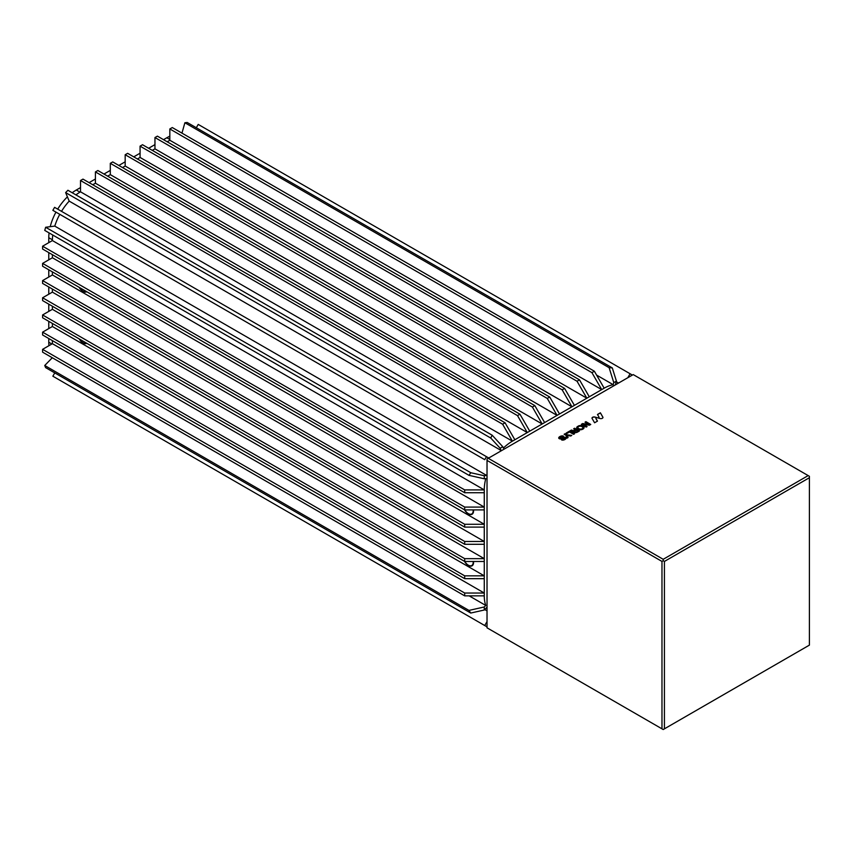 <?xml version="1.0" encoding="UTF-8"?>
<svg xmlns="http://www.w3.org/2000/svg" width="852" height="852" viewBox="0 0 852 852"><rect width="100%" height="100%" fill="white"/><g stroke="black" fill="none" stroke-linecap="round" stroke-linejoin="round"><path stroke-width="1.28" d="M473.488 509.911A7.348 4.249 60 0 1 473.563 510.912A7.348 4.249 60 0 1 468.366 513.916A7.348 4.249 60 0 1 464.574 509.847M473.488 561.479A7.348 4.249 60 0 1 473.563 562.48A7.348 4.249 60 0 1 468.366 565.483A7.348 4.249 60 0 1 464.574 561.415M86.755 291.714A7.348 4.249 60 0 1 82.974 291.416A7.348 4.249 60 0 1 79.193 287.348M86.755 343.281A7.348 4.249 60 0 1 82.974 342.983A7.348 4.249 60 0 1 79.193 338.915M631.279 375.711L631.833 374.752L198.228 124.413L196.301 127.736M627.817 377.713L630.107 373.751M616.305 384.358A39.799 22.972 120 0 0 615.495 384.401L616.422 381.11L612.3 367.915L187.163 122.464L184.884 122.752L181.966 133.125M500.262 451.358A39.799 22.972 120 0 1 501.072 450.452L500.145 448.237L502.776 446.725L503.351 448.12A39.799 22.972 -60 0 1 512.403 441.166L604.164 388.192A39.799 22.972 120 0 1 613.216 384.689L613.791 382.623L616.422 381.11M488.75 458.003L54.592 207.345L52.856 210.337L484.735 459.675L486.46 456.683M487.024 474.287A39.799 22.972 120 0 0 486.652 475.448L54.773 226.1A39.799 22.972 120 0 1 59.778 214.331L484.735 459.675M487.024 608.285A39.799 22.972 120 0 1 486.652 607.561L484.266 610.011L484.266 606.975L485.757 605.442A39.799 22.972 -60 0 1 484.266 595.857L484.266 489.9A39.799 22.972 120 0 1 485.757 478.59L484.266 478.781L484.266 475.746L486.652 475.448M487.024 621.577L484.735 625.538L52.856 376.201L54.762 372.888M487.024 625.57L486.46 626.539L484.735 625.538M618.541 383.07L616.241 381.749M613.791 382.623L609.127 367.691L612.3 367.915M609.127 367.691L184.884 122.752M613.216 384.689L596.613 375.104M594.376 371.238L591.927 372.643L601.714 389.598L169.836 140.26L169.836 128.961L172.285 127.544L594.376 371.238L604.164 388.192M167.184 141.783L169.836 140.26M589.275 396.776L579.488 379.832L577.038 381.238L154.957 137.545L154.957 148.855L152.306 150.378M154.957 148.855L586.836 398.193L577.038 381.238M574.397 405.371L564.61 388.427L562.16 389.833L140.069 146.139L140.069 157.45L137.417 158.973M140.069 157.45L571.948 406.787L562.16 389.833M559.508 413.965L549.721 397.021L127.63 153.328L125.18 154.734L125.18 166.044L122.528 167.567M125.18 166.044L557.059 415.382L547.272 398.427L549.721 397.021M544.62 422.56L534.832 405.616L112.741 161.923L110.302 163.328L110.302 174.639L107.65 176.162M110.302 174.639L542.17 423.976L532.383 407.022L534.832 405.616M529.742 431.155L519.954 414.2L97.863 170.517L95.413 171.923L95.413 183.223L92.761 184.756M95.413 183.223L527.292 432.571L517.505 415.616L519.954 414.2M505.066 422.794L502.616 424.211L512.403 441.166L80.525 191.817L80.525 180.517L82.974 179.112L505.066 422.794L514.853 439.749M75.945 194.895A39.799 22.972 -60 0 1 80.525 191.817M502.776 446.725L492.147 435.191L67.915 190.262L65.636 192.605L490.752 438.045L500.145 448.237M492.147 435.191L490.752 438.045M501.072 450.452L69.193 201.115L65.636 192.605M69.193 201.115A39.799 22.972 120 0 0 61.514 211.339M484.266 475.746L470.773 472.722L45.646 227.271L54.773 226.1M484.266 478.781L468.994 475.352L470.773 472.722M468.994 475.352L44.751 230.413L45.646 227.271M52.76 235.045A39.799 22.972 120 0 0 52.387 240.562L42.6 246.207L42.6 249.04L464.691 492.733L484.266 492.733M464.691 492.733L464.691 489.9L484.266 489.9L52.387 240.562M484.266 509.911L464.691 509.911L464.691 507.089L484.266 507.089L52.387 257.751L52.387 254.684M52.387 271.873L52.387 274.94L484.266 524.278L464.691 524.278L464.691 527.1L42.6 283.418L42.6 280.585L52.387 274.94M484.266 527.1L464.691 527.1M52.387 289.062L52.387 292.13L484.266 541.467L464.691 541.467L42.6 297.774L42.6 300.596L464.691 544.29L464.691 541.467M484.266 544.29L464.691 544.29M484.266 561.479L464.691 561.479L464.691 558.656L484.266 558.656L52.387 309.308L52.387 306.251M484.266 578.668L464.691 578.668L464.691 575.846L484.266 575.846L52.387 326.497L52.387 323.44M484.266 595.857L464.691 595.857L464.691 593.035L484.266 593.035L52.387 343.686L52.387 340.63M485.757 605.442L469.154 595.857M484.266 606.975L468.962 610.415L44.741 365.487L52.281 357.755M468.962 610.415L470.741 613.046L484.266 610.011M470.741 613.046L45.625 367.617L44.741 365.487M487.024 610.863L484.724 609.542M464.691 595.857L42.6 352.164L42.6 349.341L52.387 343.686M464.691 575.846L42.6 332.152L42.6 334.974L464.691 578.668M42.6 332.152L52.387 326.497M464.691 558.656L42.6 314.963L42.6 317.785L464.691 561.479M42.6 314.963L52.387 309.308M42.6 297.774L52.387 292.13M464.691 509.911L42.6 266.229L42.6 263.396L52.387 257.751M140.069 146.139L142.518 144.733L564.61 388.427M154.957 137.545L157.396 136.139L579.488 379.832M591.927 372.643L169.836 128.961M547.272 398.427L125.18 154.734M532.383 407.022L110.302 163.328M517.505 415.616L95.413 171.923M502.616 424.211L80.525 180.517M464.691 489.9L42.6 246.207M464.691 507.089L42.6 263.396M464.691 524.278L42.6 280.585M464.691 593.035L42.6 349.341M577.912 427.597A2.279 1.321 0 0 0 577.901 427.672A2.279 1.321 0 0 0 577.965 427.97A3.184 1.842 0 0 0 578.753 428.737A3.184 1.842 0 0 0 580.084 429.195L580.084 429.057A2.279 1.321 0 0 0 582.874 427.768A2.279 1.321 0 0 0 582.821 427.47A3.184 1.842 0 0 0 580.702 426.245A2.279 1.321 0 0 0 577.901 427.534A2.279 1.321 0 0 0 577.965 427.832A3.184 1.842 0 0 0 578.753 428.588A3.184 1.842 0 0 0 580.084 429.057M577.784 429.152A3.759 2.173 0 0 0 580.201 429.791A4.058 2.343 0 0 0 584.099 427.544A3.759 2.173 0 0 0 580.585 425.51A4.058 2.343 0 0 0 578.785 425.798L577.187 426.724A4.058 2.343 0 0 0 576.687 427.757A3.759 2.173 0 0 0 577.784 429.152M574.812 432.102L574.983 431.133L574.812 432.102L576.495 431.996L574.812 431.953L574.983 430.995L574.812 431.953M563.396 436.256A1.96 1.129 0 0 0 561.67 436.075L561.67 435.936A1.96 1.129 0 0 1 563.523 436.171L562.661 436.735A1.14 0.66 0 0 0 561.574 436.629A2.29 1.321 0 0 0 560.605 436.969A2.13 1.225 0 0 0 559.881 437.726L560.722 438.205A3.419 1.97 0 0 0 562.043 437.8A6.007 3.472 0 0 1 563.747 437.236A1.853 1.065 0 0 1 564.418 437.183A1.832 1.054 0 0 1 566.058 438.226A1.832 1.054 0 0 0 564.418 437.332L564.418 437.183M559.881 437.896L560.722 438.205M561.67 435.936A3.93 2.268 0 0 0 559.902 436.565A3.791 2.183 0 0 0 558.71 437.811A1.651 0.959 0 0 0 558.699 437.939A1.651 0.959 0 0 0 559.178 438.61A1.651 0.959 0 0 0 559.189 438.61A1.789 1.033 0 0 0 559.253 438.652A1.789 1.033 0 0 0 561.34 438.833A9.127 5.272 0 0 0 562.884 438.29A3.472 2.002 0 0 1 564.077 437.939L564.887 438.354A1.874 1.076 0 0 1 564.237 439.068A2.194 1.267 0 0 1 563.342 439.398A1.054 0.607 0 0 1 562.384 439.291L561.511 439.856A1.704 0.98 0 0 0 562.778 440.122A3.472 2.002 0 0 0 564.94 439.472A3.472 2.002 0 0 0 566.058 438.226M572.235 430.324L572.927 430.824L572.235 430.324A1.597 0.916 0 0 0 571.394 430.068L570.457 430.611A1.896 1.097 0 0 1 571.522 430.931L572.054 431.187A1.385 0.799 0 0 0 573.513 431.314L573.407 431.708M573.407 431.847L573.513 431.314C573.598 432.72 574.812 433.05 577.155 432.294L579.392 430.995L574.589 428.226L573.684 428.748L575.579 429.845L572.927 430.686M566.899 433.487L566.186 433.072L569.7 431.048L574.514 433.817L573.609 434.339L569.509 431.975L566.899 433.487M592.183 418.62L594.579 422.773L597.465 421.112L595.942 418.47A1.022 0.586 0 0 1 597.316 417.736L594.834 417.022A2.066 1.193 0 0 0 592.002 418.13A2.066 1.193 0 0 0 592.183 418.62M597.486 414.466L600.372 412.794L602.769 416.958A2.066 1.193 0 0 1 602.95 417.448A2.066 1.193 0 0 1 600.117 418.556L597.625 417.831A1.022 0.586 0 0 0 598.999 417.107L597.486 414.466M661.972 561.425L663.197 560.712L663.197 559.306L808.175 475.597L633.228 374.592L487.024 459.004L487.024 627.817L661.972 728.833L661.972 561.425L487.024 460.41M663.197 559.306L488.249 458.291M590.745 424.456L589.446 425.201L583.226 424.317L587.092 426.554L586.197 427.076L581.383 424.296L582.672 423.55L588.892 424.434L585.026 422.198L585.931 421.676L590.745 424.456M568.071 437.534L567.006 438.152L565.93 435.297L564.13 434.264L565.036 433.743L566.836 434.776L571.777 435.404L570.712 436.011L567.219 435.521L568.071 437.534M808.175 475.597L809.4 476.311L809.4 477.716L664.422 561.425L664.422 728.833L809.4 645.124L809.4 477.716M664.422 728.833L663.197 729.536L661.972 728.833M664.422 561.425L663.197 560.712M586.975 426.628L583.226 424.317M588.892 424.434L582.672 423.7L581.501 424.371M585.143 422.272L585.931 421.676M590.617 424.52L585.931 421.815M561.638 439.92L562.384 439.291M562.384 439.43A1.054 0.607 0 0 0 563.342 439.536L563.342 439.398M563.342 439.536A2.194 1.267 0 0 0 564.237 439.217L564.237 439.068M564.237 439.217A1.874 1.076 0 0 0 564.887 438.503L564.887 438.492M561.67 436.075A3.93 2.268 0 0 0 559.902 436.714A3.791 2.183 0 0 0 558.71 437.96A1.651 0.959 0 0 0 558.699 438.003L558.71 437.811M560.722 438.343A3.419 1.97 0 0 0 562.043 437.949L562.043 437.8M564.418 437.332A1.853 1.065 0 0 0 563.747 437.374L563.747 437.236M563.747 437.374A6.007 3.472 0 0 0 562.043 437.949M602.95 417.523A2.066 1.193 0 0 0 602.769 417.097L600.372 412.794M598.242 418.012A1.022 0.586 0 0 0 599.052 417.363M597.54 414.573L600.372 412.943M596.709 417.704L594.834 417.022M594.834 417.16A2.066 1.193 0 0 0 592.002 418.194M595.899 418.353A1.022 0.586 0 0 0 595.942 418.609L597.412 421.144M566.303 433.146L569.7 431.048M574.386 433.892L569.7 431.187M564.258 434.328L565.036 433.743M565.036 433.881L566.836 434.776M571.575 435.51L566.836 434.925M568.028 437.566L567.219 435.521M572.235 430.473A1.597 0.916 0 0 0 571.394 430.207L570.659 430.633M572.927 430.824L574.099 430.697M575.579 429.845L574.099 430.835M579.275 431.069L574.589 428.364L573.801 428.812M576.495 431.996L577.773 431.25L576.495 431.847M577.773 431.112L576.282 430.249L574.983 430.995M584.089 427.619A3.759 2.173 0 0 0 580.585 425.649L580.585 425.51M580.585 425.649A4.058 2.343 0 0 0 578.785 425.947L578.785 425.798M578.785 425.947L577.187 426.724M577.187 426.863A4.058 2.343 0 0 0 576.697 427.821M580.084 429.195A2.279 1.321 0 0 0 582.874 427.906A2.279 1.321 0 0 0 582.874 427.842M80.525 187.578L76.307 190.017A38.926 22.471 120 0 0 72.207 192.744M67.414 196.855A38.926 22.471 120 0 0 57.691 209.134M55.966 212.127A38.926 22.471 120 0 0 50.225 226.685M49.075 232.905A38.926 22.471 120 0 0 48.777 237.697L48.777 242.639M169.836 136.214A38.926 22.471 120 0 0 166.843 137.747L163.52 139.664M154.957 144.616L148.631 148.259M140.069 153.211L133.743 156.853M125.18 161.805L118.865 165.448M110.302 170.4L103.976 174.042M95.413 178.995L89.087 182.637M48.777 338.542L48.777 342.238A38.926 22.471 120 0 0 48.947 345.678M48.777 252.607L48.777 259.828M48.777 269.796L48.777 277.017M48.777 286.975L48.777 294.206M48.777 304.164L48.777 311.395M48.777 321.353L48.777 328.584M79.502 339.096A6.922 3.994 -120 0 0 85.424 343.313A6.922 3.994 -120 0 0 86.329 343.036M79.502 287.529A6.922 3.994 -120 0 0 86.329 291.469M464.819 509.911A6.922 3.994 -120 0 0 470.805 514.246A6.922 3.994 -120 0 0 471.763 513.948A6.922 3.994 -120 0 0 473.137 509.911M468.653 509.911L469.409 509.911M471.933 513.831A6.922 3.994 -120 0 0 472.125 513.735A6.922 3.994 -120 0 0 473.563 510.731M471.933 565.398A6.922 3.994 -120 0 0 472.125 565.291A6.922 3.994 -120 0 0 473.499 562.991A6.922 3.994 -120 0 0 473.563 562.299M464.819 561.479A6.922 3.994 -120 0 0 471.763 565.504A6.922 3.994 -120 0 0 473.126 563.193A6.922 3.994 -120 0 0 473.137 561.479M468.536 561.479L469.292 561.479M76.307 190.017L79.981 192.147M48.777 237.697L52.398 239.785M166.843 137.747L169.836 139.483M48.777 342.238L51.834 344.006"/></g></svg>
